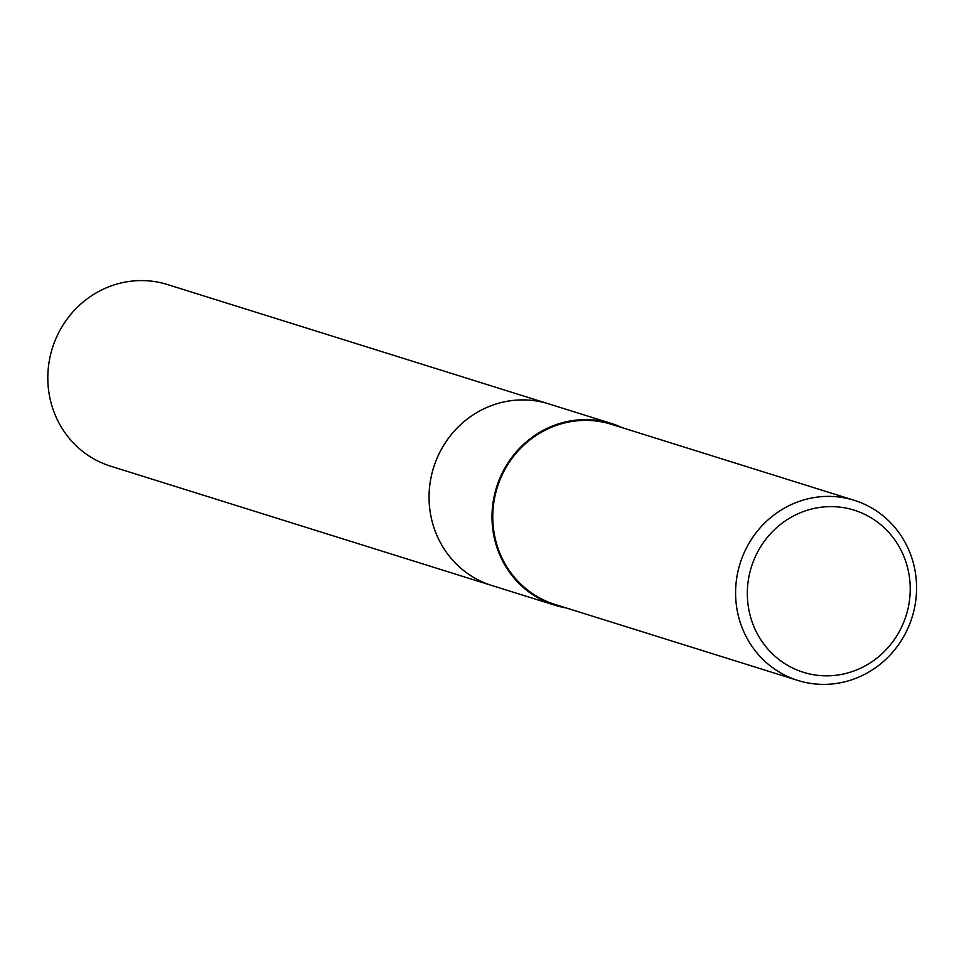 <?xml version="1.0" encoding="UTF-8"?>
<svg xmlns="http://www.w3.org/2000/svg" width="964" height="964" viewBox="0 0 964 964"><rect width="100%" height="100%" fill="white"/><g stroke="black" fill="none" stroke-linecap="round" stroke-linejoin="round"><path stroke-width="1.45" d="M493.46 586.004A95.183 90.869 -72.6 0 1 491.881 585.522A95.159 90.857 -72.6 0 1 429.86 509.619A95.159 90.857 -72.6 0 1 548.733 403.868A95.183 90.869 -72.6 0 1 550.311 404.362M493.002 585.859A95.171 90.869 -72.6 0 1 429.848 509.619A95.171 90.869 -72.6 0 1 549.854 404.217M566.193 607.935A95.159 90.857 -72.6 0 1 554.83 605.199A95.159 90.857 -72.6 0 1 492.797 529.32A95.159 90.857 -72.6 0 1 611.67 423.57A95.159 90.857 -72.6 0 1 622.563 427.799M915.8 575.58A94.376 90.11 -72.6 0 1 797.903 680.451A94.376 90.11 -72.6 0 1 736.376 605.199A94.376 90.11 -72.6 0 1 854.273 500.316A94.376 90.11 -72.6 0 1 915.8 575.58M797.903 680.451L555.059 604.452A94.376 90.11 -72.6 0 1 493.544 529.188A94.376 90.11 -72.6 0 1 611.441 424.317L854.273 500.316M909.51 577.894A84.94 81.097 -72.6 0 1 839.475 674.776A84.94 81.097 -72.6 0 1 748.028 604.548A84.94 81.097 -72.6 0 1 818.062 507.679A84.94 81.097 -72.6 0 1 909.51 577.894M548.733 403.856A95.183 90.869 -72.6 0 0 508.317 401.072A95.183 90.869 -72.6 0 0 429.438 488.423A95.183 90.869 -72.6 0 0 491.881 585.522L110.631 466.178A95.159 90.857 -72.6 0 1 48.2 369.104A95.159 90.857 -72.6 0 1 127.067 281.765A95.159 90.857 -72.6 0 1 167.483 284.549L611.67 423.57M491.893 585.51L554.83 605.199"/></g></svg>
